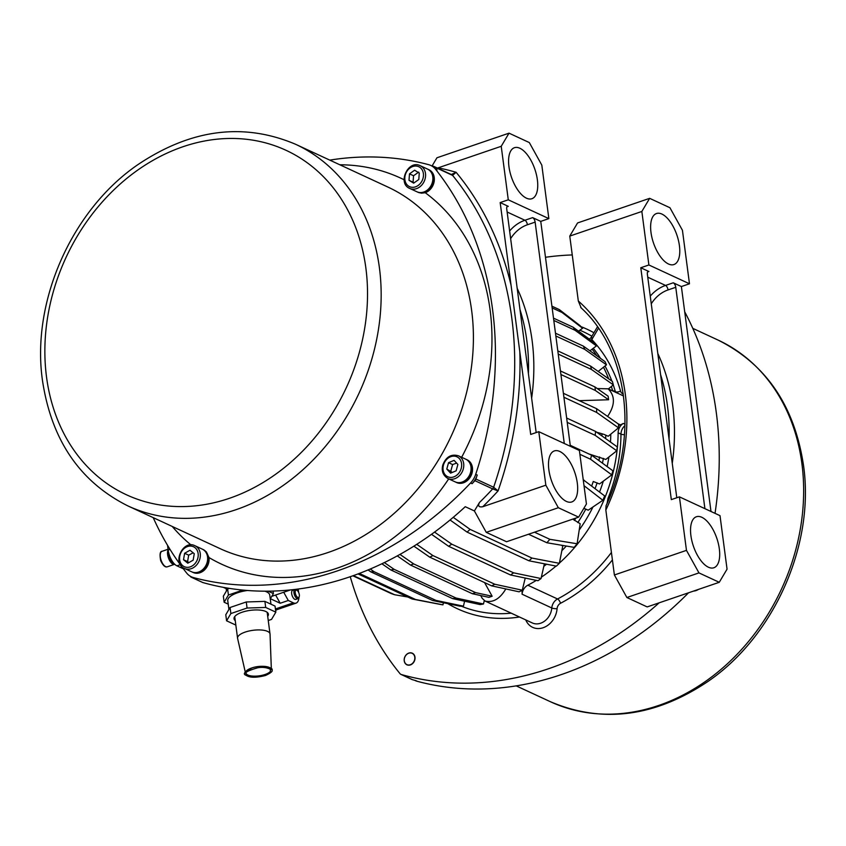 <?xml version="1.0" encoding="UTF-8"?>
<svg xmlns="http://www.w3.org/2000/svg" width="846" height="846" viewBox="0 0 846 846"><rect width="100%" height="100%" fill="white"/><g stroke="black" fill="none" stroke-linecap="round" stroke-linejoin="round"><path stroke-width="1.27" d="M486.26 532.346L558.339 507.727L545.839 485.192L538.796 431.682L579.383 450.484L586.426 503.994L578.632 517.128L506.543 541.747L486.26 532.346L474.395 510.942L479.492 502.482C477.715 505.993 478.804 507.41 482.77 506.722A335.079 272.793 -65.1 0 0 498.061 490.923L493.641 487.254L475.886 479.026A3.849 3.141 114.9 0 1 474.913 480.676A331.22 269.652 114.9 0 1 472.1 483.69A19.257 15.683 114.9 0 0 477.229 475.04A331.22 269.652 114.9 0 1 475.886 479.026M538.796 431.682L530.696 434.442L519.814 351.735A335.079 272.793 -65.1 0 1 498.061 490.923L492.668 488.903A331.22 269.652 114.9 0 1 479.492 502.482M545.839 485.192L482.77 506.722M578.632 517.128L558.339 507.727M474.395 510.942L465.258 506.701A331.22 269.652 -65.1 0 1 202.86 582.556L191.693 577.384A3.849 3.141 114.9 0 1 191.323 577.236A3.849 3.141 114.9 0 1 190.392 576.507A331.22 269.652 114.9 0 1 190.054 576.094M431.28 165.679A331.22 269.652 114.9 0 1 433.522 166.302A3.849 3.141 114.9 0 1 433.903 166.44A3.849 3.141 114.9 0 1 434.833 167.17L452.589 175.397L456.11 172.288A335.079 272.793 -65.1 0 0 438.154 167.836L501.223 146.295L509.028 133.16L529.321 142.572L541.81 165.107L548.853 218.617L540.753 221.377L570.373 446.307M540.753 221.377L532.642 217.623L524.922 220.256L507.135 212.008M564.282 443.494L535.137 222.128A3.849 1.766 71.1 0 0 532.642 217.623M509.028 133.16L436.938 157.779L432.116 165.911M566.365 501.403A26.956 12.352 -108.9 0 1 549.847 475.103A26.956 12.352 -108.9 0 1 554.363 450.918A26.956 12.352 -108.9 0 1 574.772 472.438A26.956 12.352 -108.9 0 1 571.79 501.942A26.956 12.352 -108.9 0 1 566.365 501.403M501.223 146.295L508.277 199.804L548.853 218.617M526.445 198.176A26.956 12.352 -108.9 0 1 509.927 171.886A26.956 12.352 -108.9 0 1 514.442 147.701A26.956 12.352 -108.9 0 1 534.852 169.221A26.956 12.352 -108.9 0 1 531.87 198.725A26.956 12.352 -108.9 0 1 526.445 198.176M438.154 167.836L437.445 168.09M519.814 351.735L500.176 202.575L508.287 206.339A3.849 1.766 71.1 0 0 507.515 206.255A3.849 1.766 71.1 0 0 506.733 208.962L536.174 432.581M500.176 202.575L508.277 199.804M202.131 582.217A3.849 3.141 -65.1 0 0 202.48 582.408A3.849 3.141 -65.1 0 0 202.86 582.556M608.38 388.938L613.339 384.867L591.47 369.469L558.223 354.072M557.81 350.889L590.55 366.064L612.398 381.461A160.793 130.908 114.9 0 1 613.339 384.867M598.185 371.436L606.466 364.848L584.787 349.387L555.843 335.978M555.473 333.197L583.391 346.141L605.027 361.612A160.793 130.908 114.9 0 1 606.466 364.848M589.937 350.815L596.43 345.919L575.121 330.321L553.802 320.444M553.495 318.128L573.186 327.254L594.41 342.873A160.793 130.908 114.9 0 1 596.43 345.919M578.495 331.146L582.608 328.269L561.956 312.449L552.152 307.912M551.92 306.167L559.354 309.615L579.859 325.477A160.793 130.908 114.9 0 1 582.608 328.269M590.55 366.064A168.502 137.179 114.9 0 1 591.47 369.469M583.391 346.141A168.502 137.179 114.9 0 1 584.787 349.387M573.186 327.254A168.502 137.179 114.9 0 1 575.121 330.321M559.354 309.615A168.502 137.179 114.9 0 1 561.956 312.449M560.443 370.95L594.928 386.929L608.137 396.192L608.602 399.756L595.394 390.492L560.919 374.514M594.928 386.929A168.502 137.179 114.9 0 1 595.394 390.492M579.298 400.676L608.602 399.756M563.394 393.305L596.631 408.713L618.511 424.11A160.793 130.908 114.9 0 1 618.511 427.843L596.652 412.436L563.912 397.26M618.511 427.843L608.189 436.261L605.789 435.172A37.922 13.525 172.5 0 0 602.003 433.776L596.694 432.221M566.64 418.019L595.595 431.439L617.273 446.9A160.793 130.908 114.9 0 1 616.766 450.802L595.14 435.32L567.222 422.376M616.766 450.802L605.789 459.452L588.203 453.72M570.236 445.292L591.555 455.18L612.864 470.767A160.793 130.908 114.9 0 1 611.785 474.87L590.561 459.241L579.88 454.291M611.785 474.87L599.518 483.954L593.268 481.49A141.018 114.802 114.9 0 1 591.682 485.964M583.232 479.745L604.678 495.936A160.793 130.908 114.9 0 1 602.87 500.272L584.015 485.678M602.87 500.272L588.213 510.18L583.856 508.319M572.795 519.127L580.176 523.737L577.099 543.767A160.793 130.908 114.9 0 1 574.18 547.373L546.897 542.751L528.528 534.238M534.503 532.197L549.837 539.304L577.099 543.767M453.245 517.329L470.101 529.385L531.986 558.074L559.354 563.32L562.78 545.934L561.289 545.215M559.354 563.32A160.793 130.908 114.9 0 1 556.34 566.133L528.962 560.792L467.077 532.102L450.072 519.994M434.548 532.102L451.732 544.158L513.628 572.837L541.049 578.548L544.39 563.806M541.049 578.548A160.793 130.908 114.9 0 1 537.95 580.726L510.519 574.963L448.623 546.283L431.523 534.302M416.75 544.348L432.919 555.568L494.815 584.248L522.278 590.201L525.229 578.061M522.278 590.201A160.793 130.908 114.9 0 1 519.106 591.819L491.642 585.855L429.747 557.165L413.884 546.167M494.815 584.248A168.502 137.179 114.9 0 1 491.642 585.855M432.919 555.568A168.502 137.179 114.9 0 1 429.747 557.165M513.628 572.837A168.502 137.179 114.9 0 1 510.519 574.963M451.732 544.158A168.502 137.179 114.9 0 1 448.623 546.283M531.986 558.074A168.502 137.179 114.9 0 1 528.962 560.792M470.101 529.385A168.502 137.179 114.9 0 1 467.077 532.102M549.837 539.304A168.502 137.179 114.9 0 1 546.897 542.751M584.026 480.116A168.502 137.179 114.9 0 1 583.476 481.575M591.555 455.18A168.502 137.179 114.9 0 1 590.561 459.241M595.595 431.439A168.502 137.179 114.9 0 1 595.14 435.32M596.631 408.713A168.502 137.179 114.9 0 1 596.652 412.436M399.968 554.416L413.715 563.933L475.6 592.612L492.139 596.24L488.903 597.35L472.364 593.723L410.469 565.033L397.282 555.907M384.37 562.579L394.109 569.337L456.005 598.016L483.468 603.991L484.293 600.618M483.468 603.991A160.793 130.908 114.9 0 1 480.158 604.583L452.695 598.63L390.81 569.95L381.906 563.774M370.262 569.03L374.112 571.727L436.007 600.406L463.439 606.17L464.591 601.21M463.439 606.17A160.793 130.908 114.9 0 1 460.055 606.201L432.634 600.501L370.738 571.811L368.084 569.95M359.339 573.44L415.576 599.507L442.955 604.848L443.399 602.743M442.955 604.848A160.793 130.908 114.9 0 1 439.486 604.255L412.129 599L358.027 573.926M353.385 575.629L394.638 594.749L407.804 597.001M394.638 594.749A168.502 137.179 114.9 0 1 391.085 593.511L352.888 575.809M415.576 599.507A168.502 137.179 114.9 0 1 412.129 599M436.007 600.406A168.502 137.179 114.9 0 1 432.634 600.501M374.112 571.727A168.502 137.179 114.9 0 1 370.738 571.811M456.005 598.016A168.502 137.179 114.9 0 1 452.695 598.63M394.109 569.337A168.502 137.179 114.9 0 1 390.81 569.95M413.715 563.933A168.502 137.179 114.9 0 1 410.469 565.033M475.6 592.612A168.502 137.179 114.9 0 1 472.364 593.723M492.139 596.24L484.568 582.577M480.676 595.542L482.252 598.386L485.181 601.104C493.091 602.881 499.965 598.82 505.813 588.932M618.511 425.453L620.319 424.84A15.408 12.542 -65.1 0 0 623.291 423.423A9.634 7.836 -65.1 0 0 618.13 432.824A150.207 122.289 114.9 0 1 559.407 563.087M607.597 416.433C615.137 405.223 615.317 396.023 608.137 388.822L597.234 388.547M543.841 566.27A141.536 115.225 -65.1 0 0 546.548 564.229M561.881 550.661A141.536 115.225 -65.1 0 0 566.27 546.051M579.288 529.903A141.536 115.225 -65.1 0 0 592.94 507.05M599.56 491.991A141.536 115.225 -65.1 0 0 603.314 481.173M607.142 466.569A141.536 115.225 -65.1 0 0 608.898 457.009M610.495 442.067A141.536 115.225 -65.1 0 0 610.77 434.157M536.322 580.377A150.207 122.289 114.9 0 1 527.819 585.199A9.634 7.836 -65.1 0 0 522.067 594.199A15.408 12.542 -65.1 0 0 521.982 590.751L521.929 590.381M556.012 566.069A150.207 122.289 114.9 0 1 541.366 577.152M609.046 498.823L607.999 498.357L607.068 503.465M611.362 386.495A150.207 122.289 114.9 0 1 612.557 390.44A9.634 7.836 -65.1 0 0 612.716 390.947M592.147 349.155A150.207 122.289 114.9 0 1 596.832 355.743M603.494 367.227A150.207 122.289 114.9 0 1 608.665 378.828M591.005 340.367A3.849 2.126 136.4 0 0 591.798 339.553L591.84 337.681M659.161 602.828A331.22 269.652 114.9 0 1 401.311 674.526A3.849 3.141 114.9 0 1 400.941 674.389A3.849 3.141 114.9 0 1 400.01 673.659A331.22 269.652 114.9 0 1 350.255 576.718M545.48 257.279A331.22 269.652 114.9 0 1 572.256 254.942M408.819 653.08A6.398 5.213 114.9 0 1 412.298 653.197A6.398 5.213 114.9 0 1 414.329 661.191A6.398 5.213 114.9 0 1 406.915 664.808A6.398 5.213 114.9 0 1 404.261 658.823A6.398 5.213 114.9 0 1 408.819 653.08M580.726 307.5C627.806 349.969 638.994 435.468 606.064 505.718L605.821 509.884L614.386 574.973L626.875 597.509L698.965 572.901L686.466 550.365L679.423 496.856L671.322 499.616L640.792 267.748L648.893 264.978L641.85 211.468L649.654 198.334L577.564 222.953L569.77 236.087L578.315 301.007L581.117 307.775M649.654 198.334L669.937 207.735L682.436 230.281L689.479 283.791L681.379 286.551L710.989 511.481M686.466 550.365L614.386 574.973M569.77 236.087L641.85 211.468M640.792 267.748L648.914 271.503A3.849 1.766 71.1 0 0 648.142 271.429A3.849 1.766 71.1 0 0 647.359 274.136L676.789 497.755M698.965 572.901L719.259 582.302L647.169 606.92L626.875 597.509M648.893 264.978L689.479 283.791M661.91 214.07A26.956 12.352 -108.9 0 1 678.429 240.359A26.956 12.352 -108.9 0 1 673.913 264.555A26.956 12.352 -108.9 0 1 653.514 243.035A26.956 12.352 -108.9 0 1 656.485 213.53A26.956 12.352 -108.9 0 1 661.91 214.07M679.423 496.856L720.009 515.658L727.052 569.168L719.259 582.302M701.831 517.287A26.956 12.352 -108.9 0 1 718.349 543.587A26.956 12.352 -108.9 0 1 713.834 567.772A26.956 12.352 -108.9 0 1 693.434 546.252A26.956 12.352 -108.9 0 1 696.406 516.747A26.956 12.352 -108.9 0 1 701.831 517.287M406.926 664.819A6.398 5.213 114.9 0 1 404.282 658.823A6.398 5.213 114.9 0 1 408.851 653.091A6.398 5.213 114.9 0 1 412.309 653.207M410.014 664.829A6.229 5.065 114.9 0 1 404.282 660.61A6.229 5.065 114.9 0 1 408.777 653.207A6.229 5.065 114.9 0 1 414.794 657.342A6.229 5.065 114.9 0 1 410.014 664.829M704.908 508.668L675.764 287.302A3.849 1.766 71.1 0 0 673.268 282.797L681.379 286.551M411.748 679.359A3.849 3.141 -65.1 0 0 412.097 679.56A3.849 3.141 -65.1 0 0 412.478 679.698A331.22 269.652 -65.1 0 0 415.809 680.618L417.332 681.326A331.22 269.652 -65.1 0 0 688.538 592.792M434.833 167.17A331.22 269.652 114.9 0 1 437.065 169.94A19.257 15.683 114.9 0 0 432.274 166.133L430.751 165.435A19.257 15.683 114.9 0 1 435.542 169.232A331.22 269.652 114.9 0 1 475.706 474.331A19.257 15.683 114.9 0 1 470.577 482.981A331.22 269.652 114.9 0 1 193.501 577.596A19.257 15.683 114.9 0 1 191.429 576.835A19.257 15.683 114.9 0 1 186.638 573.038A331.22 269.652 114.9 0 1 180.981 565.614M511.058 285.282A335.079 272.793 -65.1 0 0 456.11 172.288L451.278 174.53A3.849 3.141 114.9 0 1 451.648 174.667A3.849 3.141 114.9 0 1 451.658 174.667A3.849 3.141 114.9 0 1 452.589 175.397A331.22 269.652 114.9 0 1 493.641 487.254A3.849 3.141 -65.1 0 1 492.668 488.903L474.913 480.676M191.429 576.835L192.951 577.543A19.257 15.683 114.9 0 0 195.024 578.294A331.22 269.652 114.9 0 1 191.693 577.384M329.771 160.116A331.22 269.652 114.9 0 1 428.668 164.674A19.257 15.683 114.9 0 1 430.751 165.435M180.875 565.477A331.22 269.652 114.9 0 1 153.211 517.646M414.72 680.321L415.249 680.565A19.257 15.683 -65.1 0 0 417.332 681.326M715.029 513.353A331.22 269.652 -65.1 0 0 684.71 311.814M465.712 459.167A12.521 10.194 114.9 0 1 469.699 474.807A12.521 10.194 114.9 0 1 455.19 481.882L447.883 478.498A12.521 10.194 -65.1 0 0 462.392 471.423A12.521 10.194 -65.1 0 0 458.405 455.783L465.712 459.167M446.783 469.065L448.549 462.677L454.091 460.372L457.876 464.454L456.121 470.841L450.569 473.147L446.783 469.065L452.335 472.417M456.618 463.1L452.61 464.56L450.844 470.947M452.61 464.56L448.549 462.677M207.45 560.94A12.521 10.194 114.9 0 1 191.746 571.833L184.439 568.449A12.521 10.194 -65.1 0 0 200.142 557.556A12.521 10.194 -65.1 0 0 194.971 545.733L202.268 549.117A12.521 10.194 114.9 0 1 207.45 560.94M194.263 553.696L193.163 560.158L187.791 563.182L183.529 559.735L184.618 553.273L189.99 550.249L194.263 553.696M193.152 552.808L188.679 555.156L184.618 553.273M188.679 555.156L187.59 561.617L183.529 559.735M187.59 561.617L188.859 562.579M202.659 549.318A12.521 10.194 114.9 0 1 203.061 549.488A12.521 10.194 114.9 0 1 207.037 565.128A12.521 10.194 114.9 0 1 192.528 572.203A12.521 10.194 114.9 0 1 192.148 572.002M203.252 549.583L206.361 551.867L208.994 557.556A12.521 10.194 114.9 0 1 204.457 569.993A12.521 10.194 114.9 0 1 193.205 572.509A12.521 10.194 114.9 0 1 192.867 572.351M466.104 459.357A12.521 10.194 114.9 0 1 466.495 459.537A12.521 10.194 114.9 0 1 470.482 475.177A12.521 10.194 114.9 0 1 455.973 482.241A12.521 10.194 114.9 0 1 455.582 482.051M466.833 459.695A12.521 10.194 114.9 0 1 467.172 459.843A12.521 10.194 114.9 0 1 471.148 475.484A12.521 10.194 114.9 0 1 456.639 482.558A12.521 10.194 114.9 0 1 456.311 482.389M428.636 169.612A12.521 10.194 114.9 0 1 428.975 169.76A12.521 10.194 114.9 0 1 434.167 181.478A12.521 10.194 114.9 0 1 425.242 192.708L421.498 193.184L417.977 192.254M427.907 169.274A12.521 10.194 114.9 0 1 428.309 169.454A12.521 10.194 114.9 0 1 432.295 185.094A12.521 10.194 114.9 0 1 417.787 192.169A12.521 10.194 114.9 0 1 417.395 191.968M432.856 179.553A12.521 10.194 114.9 0 1 416.993 191.799L409.686 188.415A12.521 10.194 -65.1 0 0 425.559 176.169A12.521 10.194 -65.1 0 0 420.219 165.7L427.526 169.084A12.521 10.194 114.9 0 1 432.856 179.553M419.267 173.049L418.802 179.5L413.673 183.138L409.009 180.314L409.485 173.864L414.614 170.226L419.267 173.049M418.675 172.108L413.546 175.746L413.07 182.197L414.128 182.81M413.07 182.197L409.009 180.314M413.546 175.746L409.485 173.864M167.561 545.321L168.185 550.048A13.483 6.176 71.1 0 0 169.401 555.219A8.661 3.966 71.1 0 0 174.001 563.531A13.483 6.176 71.1 0 0 176.93 565.826L183.36 568.808M223.355 587.346L226.189 588.657M168.386 551.338A8.661 3.966 71.1 0 0 174.075 564.24A8.661 3.966 71.1 0 0 174.974 564.494M168.153 549.858A8.185 3.754 71.1 0 0 168.449 557.948A8.185 3.754 71.1 0 0 174.413 564.367L167.297 566.809A8.185 3.754 -108.9 0 1 161.163 560.433A8.185 3.754 -108.9 0 1 162.009 551.317L168.079 549.255M169.401 555.219A13.483 6.176 71.1 0 0 174.001 563.531M275.595 610.336A8.661 3.966 71.1 0 0 275.955 610.252A8.661 3.966 71.1 0 0 276.779 609.691M298.966 597.424A13.483 6.176 -108.9 0 1 296.068 603.113A13.483 6.176 -108.9 0 1 293.361 602.838L288.285 600.491L283.717 592.242M270.371 598.704L280.185 603.251L288.285 600.491M271.788 596.324L290.485 589.937M298.204 589.038L298.659 592.454M298.056 598.64L295.772 599.412A4.812 2.21 -108.9 0 1 292.938 597.371A4.812 2.21 -108.9 0 1 291.616 592.359A4.812 2.21 -108.9 0 1 292.653 590.307L294.937 589.525A4.812 2.21 71.1 0 0 293.9 591.576A4.812 2.21 71.1 0 0 295.233 596.599A4.812 2.21 71.1 0 0 298.056 598.64A4.812 2.21 71.1 0 0 298.902 597.614L299.23 596.652A3.87 1.777 -108.9 0 1 296.798 596.589A3.87 1.777 -108.9 0 1 295.212 591.798A3.87 1.777 -108.9 0 1 297.083 590.381A3.87 1.777 -108.9 0 1 299.23 596.652M297.083 590.381L296.237 589.81A4.812 2.21 71.1 0 0 294.937 589.525M280.185 603.251L275.616 595.013M226.072 587.833L226.474 590.889A21.182 7.561 -7.5 0 1 227.627 588.097M229.329 588.372L227.627 588.953L223.344 596.187L224.148 602.246L228.42 595.013L242.855 590.085M273.068 591.079L273.395 593.596L270.265 598.894M268.171 591.185L273.395 593.596M227.627 588.953L228.42 595.013M228.219 604.139L224.148 602.246M270.963 604.192L269.768 595.161A21.182 7.561 172.5 0 0 264.893 591.195M247.402 590.487A21.182 7.561 172.5 0 0 227.764 600.692L228.917 609.437M275.838 612.155L275.035 606.085L264.893 601.379L246.271 601.971L230.07 607.502L225.787 614.735L226.591 620.805L230.863 613.562L247.064 608.031L265.697 607.449L275.838 612.155L271.555 619.388L268.256 620.509M235.833 625.088L226.591 620.805M235.251 620.626A17.332 6.186 -7.5 0 1 234.025 618.733A17.332 6.186 -7.5 0 1 242.083 612.24A17.332 6.186 -7.5 0 1 268.394 614.217A17.332 6.186 -7.5 0 1 267.706 616.353M264.893 601.379L265.697 607.449M246.271 601.971L247.064 608.031M230.07 607.502L230.863 613.562M245.287 672.115L237.599 638.423A16.37 5.837 -7.5 0 1 237.567 638.233A16.37 5.837 -7.5 0 1 253.028 630.302A16.37 5.837 -7.5 0 1 270.022 633.961A16.37 5.837 -7.5 0 1 270.043 634.151L271.333 668.689M265.062 674.495A12.553 4.473 172.5 0 0 270.466 671.238L270.202 669.186C266.532 667.441 262.376 666.965 257.734 667.78C247.392 670.751 243.743 672.951 246.789 674.357A12.553 4.473 172.5 0 0 265.062 674.495M246.027 673.215A12.553 4.473 172.5 0 0 246.789 674.357M265.295 674.421A13.05 4.653 -7.5 0 1 264.618 674.643M245.509 673.088A13.05 4.653 -7.5 0 1 257.819 666.616A13.05 4.653 -7.5 0 1 271.376 669.683M510.635 238.646A30.816 25.084 114.9 0 1 527.418 224.761L535.137 222.128M531.637 398.138A196.42 159.915 -65.1 0 0 517.17 288.285M506.944 206.794L508.287 206.339M527.418 224.761A3.849 1.766 71.1 0 0 524.922 220.256A34.665 28.225 -65.1 0 0 509.63 230.969M519.973 309.541A192.571 156.774 114.9 0 1 528.422 373.763M605.651 438.609A141.536 115.225 -65.1 0 0 605.789 435.172M602.003 433.776A141.018 114.802 114.9 0 1 601.918 435.954M602.468 463.153A141.536 115.225 -65.1 0 0 603.388 458.352M599.581 456.967A141.018 114.802 114.9 0 1 598.905 460.541M595.087 488.565A141.536 115.225 -65.1 0 0 597.117 482.865M577.786 522.606A141.536 115.225 -65.1 0 0 585.802 509.091M575.862 518.08A141.018 114.802 114.9 0 1 574.371 520.406M620.319 424.84L618.066 423.804M625.004 424.216L623.291 423.423M522.067 594.199L551.793 607.978A15.408 12.542 114.9 0 1 532.271 622.931L485.181 601.104M611.425 552.459A150.207 122.289 114.9 0 1 557.546 598.979L527.819 585.199M560.528 603.272A3.849 1.533 62.4 0 0 557.546 598.979A9.634 7.836 -65.1 0 0 551.793 607.978A3.849 0.92 4.6 0 0 557.08 608.676A5.774 4.706 114.9 0 1 560.528 603.272A154.057 125.42 -65.1 0 0 612.398 559.925M618.13 432.824L620.975 434.135A150.207 122.289 114.9 0 1 607.999 498.357M624.961 425.591A9.634 7.836 -65.1 0 0 620.975 434.135A3.849 1.089 0.5 0 0 624.475 434.675M613.255 384.941A150.207 122.289 114.9 0 1 615.391 391.761L612.557 390.44M623.28 394.025A5.774 4.706 114.9 0 1 620.552 391.064A3.849 1.629 -15.9 0 1 615.391 391.761A9.634 7.836 -65.1 0 0 615.55 392.258M511.196 613.17A150.207 122.289 114.9 0 1 461.345 606.201M593.279 348.298A150.207 122.289 114.9 0 1 600.533 358.397M605.006 366.022A150.207 122.289 114.9 0 1 611.87 381.091M579.901 330.162L583.359 331.769A150.207 122.289 114.9 0 1 591.883 336.222M620.552 391.064A154.057 125.42 -65.1 0 0 591.798 339.553L598.492 328.259M525.768 619.917A19.257 15.683 -65.1 0 0 543.375 627.647A19.257 15.683 -65.1 0 0 557.08 608.676M447.82 603.663A154.057 125.42 -65.1 0 0 519.486 617.009M593.945 332.753A154.057 125.42 -65.1 0 0 581.065 326.683M605.842 510.043A181.023 147.373 -65.1 0 0 578.315 301.007M647.571 271.968L648.914 271.503M673.268 282.797L665.548 285.43L647.75 277.181M651.261 303.82A30.816 25.084 114.9 0 1 668.044 289.935A3.849 1.766 71.1 0 0 665.548 285.43A34.665 28.225 -65.1 0 0 650.257 296.142M660.599 374.715A192.571 156.774 114.9 0 1 669.049 438.937M668.044 289.935L675.764 287.302M672.263 463.312A196.42 159.915 -65.1 0 0 657.797 353.459M412.478 679.698L401.311 674.526M195.024 578.294L193.501 577.596M470.577 482.981L472.1 483.69M477.229 475.04L475.706 474.331M435.542 169.232L437.065 169.94M698.458 589.408A12.521 10.194 114.9 0 1 693.487 591.1M443.463 465.078A10.977 8.936 114.9 0 1 459.283 458.511A10.977 8.936 114.9 0 1 454.249 476.71A10.977 8.936 114.9 0 1 443.463 465.078M198.049 557.123A10.977 8.936 114.9 0 1 182.757 565.72A10.977 8.936 114.9 0 1 185.877 547.299A10.977 8.936 114.9 0 1 198.049 557.123M801.902 463.661A199.307 162.263 114.9 0 1 729.707 661.614A199.307 162.263 114.9 0 1 550.439 701.736C602.289 723.668 654.656 717.006 707.52 681.76C774.09 636.583 814.994 544.39 803.499 465.321C794.5 405.826 766.021 364.076 718.064 340.071A199.307 162.263 114.9 0 1 801.902 463.661M295.561 144.264L387.796 187.008A199.307 162.263 114.9 0 1 399.608 193.226A199.307 162.263 114.9 0 1 447.64 443.452A199.307 162.263 114.9 0 1 220.172 548.673L127.936 505.929A199.307 162.263 -65.1 0 0 358.968 393.327A199.307 162.263 -65.1 0 0 295.561 144.264C243.711 122.332 191.344 128.994 138.48 164.24C71.91 209.417 31.006 301.61 42.501 380.679C51.5 440.174 79.979 481.924 127.936 505.929M404.124 179.775A212.79 173.24 -65.1 0 0 339.849 164.78M172.224 526.455A212.79 173.24 -65.1 0 0 190.974 544.909M208.994 557.556A212.79 173.24 -65.1 0 0 448.708 478.878M461.641 457.284A212.79 173.24 -65.1 0 0 425.242 192.708M46.53 377.041A189.821 154.532 114.9 0 1 183.053 146.707A189.821 154.532 114.9 0 1 365.863 268.002A189.821 154.532 114.9 0 1 229.34 498.336A189.821 154.532 114.9 0 1 46.53 377.041M423.444 175.905A10.977 8.936 114.9 0 1 408.819 186.268A10.977 8.936 114.9 0 1 410.162 167.878A10.977 8.936 114.9 0 1 423.444 175.905M293.361 602.838L275.415 608.961M176.93 565.826L180.293 564.673M170.046 549.414L168.185 550.048M623.534 395.96L608.137 388.822M597.477 326.789L591.047 337.628L589.334 339.13M412.097 679.56L400.941 674.389M433.903 166.44L451.658 174.667M191.323 577.236L202.48 582.408M699.208 589.144L693.286 591.174M458.405 455.783C451.182 453.773 445.979 456.861 442.796 465.036C441.284 470.905 442.987 475.389 447.883 478.498M194.971 545.733C182.926 539.462 171.875 563.32 184.439 568.449M516.229 685.884L550.439 701.736M692.789 328.354L718.064 340.071M192.528 572.203L193.205 572.509M455.973 482.241L456.639 482.558M466.495 459.537L467.172 459.843M428.309 169.454L428.975 169.76M420.219 165.7C408.174 159.429 397.123 183.286 409.686 188.415M167.297 566.809C165.16 567.539 162.95 565.456 160.666 560.591C159.577 554.394 160.031 551.306 162.009 551.317M275.574 610.114L296.068 603.113M270.022 633.961L267.177 612.324M237.567 638.233L234.723 616.597M265.528 675.489C270.889 672.993 273.025 671.153 271.947 669.969C274.03 668.552 264.386 664.047 252.468 667.727C244.547 671.587 242.442 674.114 246.133 675.309C249.676 677.794 256.137 677.858 265.528 675.489"/></g></svg>
